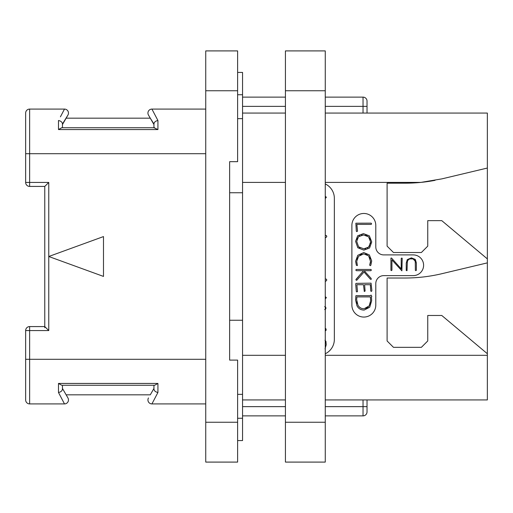 <?xml version="1.0" encoding="UTF-8"?>
<svg xmlns="http://www.w3.org/2000/svg" width="513" height="513" viewBox="0 0 513 513"><rect width="100%" height="100%" fill="white"/><g stroke="black" fill="none" stroke-linecap="round" stroke-linejoin="round"><path stroke-width="0.77" d="M325.268 113.065L487.35 113.065L487.35 399.935L325.268 399.935M435.024 180.345A159.37 159.37 0 0 1 420.949 182.391L441.937 178.857L487.35 168.046M325.268 182.391L420.949 182.391A159.37 159.37 0 0 1 405.033 183.186L387.103 183.186L387.103 246.144L393.477 252.518L421.372 252.518L427.746 246.144L427.746 220.641L441.764 220.641L487.35 258.892M487.35 353.72L441.764 315.469L427.746 315.469L427.746 340.965L421.372 347.339L393.477 347.339L387.103 340.965L387.103 278.014L405.033 278.014A159.37 159.37 0 0 0 441.937 273.685L487.35 262.874M325.268 183.943A15.935 15.935 0 0 1 334.354 198.332L334.354 339.375A15.935 15.935 0 0 1 325.268 353.765M383.756 275.622A7.971 7.971 0 0 0 375.792 283.593L375.792 305.107A11.953 11.953 0 0 1 363.839 317.06A11.953 11.953 0 0 1 351.886 305.107L351.886 225.425A11.953 11.953 0 0 1 363.839 213.472A11.953 11.953 0 0 1 375.792 225.425L375.792 246.939A7.971 7.971 0 0 0 383.756 254.903L413.241 254.903A10.356 10.356 0 0 1 423.603 265.266A10.356 10.356 0 0 1 413.241 275.622L383.756 275.622M285.427 399.935L242.553 399.935M285.427 113.065L242.553 113.065M367.026 399.935L367.026 411.888A3.982 3.982 0 0 1 363.037 415.87L325.268 415.87M363.037 399.935L363.037 406.629L367.026 406.629L367.026 411.888M285.427 415.87L242.553 415.87M367.026 106.371L363.037 106.371L363.037 97.13L325.268 97.13L363.037 97.13A3.982 3.982 0 0 1 367.026 101.112L367.026 113.065M285.427 97.13L242.553 97.13L285.427 97.13M237.615 440.577L242.553 440.577L242.553 320.247L229.644 320.247L229.644 360.094L229.644 161.672L229.644 192.753L242.553 192.753L242.553 320.247M237.615 118.644L242.553 118.644L242.553 192.753M242.553 118.644L242.553 94.738L237.615 94.738M237.615 72.423L242.553 72.423L242.553 94.738M237.615 90.756L205.739 90.756L205.739 50.909L237.615 50.909L237.615 161.672L229.644 161.672M229.644 360.094L237.615 360.094L237.615 462.091L205.739 462.091L205.739 90.756M237.615 394.356L242.553 394.356M48.761 403.917L29.632 403.917A3.982 3.982 0 0 1 25.65 399.935L25.65 330.564L29.632 330.564L29.632 326.576L44.772 326.576L44.772 186.424L48.761 182.436L48.761 256.5L103.491 276.424L103.491 236.576L48.761 256.5L48.761 330.564L44.772 326.576L44.772 327.743M25.65 182.436A3.982 3.982 0 0 0 29.632 186.424L29.632 182.436L25.65 182.436L25.65 113.065A3.982 3.982 0 0 1 29.632 109.083L64.491 109.083L63.202 111.533M60.412 116.836L64.491 109.083A3.982 3.982 0 0 1 67.94 115.059L66.145 118.163L150.264 118.163L153.945 123.966C154.169 122.152 155.497 120.997 157.927 120.51L151.919 109.083A3.982 3.982 0 0 0 148.469 115.059L153.945 124.537M153.945 123.966L153.945 127.731L157.927 129.558L157.927 120.51L151.919 109.083L205.739 109.083M151.919 109.083A3.982 3.982 -30 0 0 148.469 115.059A3.982 3.982 -30 0 1 151.919 109.083M154.663 127.731L61.746 127.731L58.482 129.558L157.927 129.558L58.482 129.558L58.482 120.51C60.912 120.997 62.24 122.152 62.464 123.966L67.94 115.059A3.982 3.982 30 0 0 64.491 109.083A3.982 3.982 30 0 1 67.94 115.059M61.746 127.731L62.464 127.731L62.464 123.966M48.761 182.436L29.632 182.436L29.632 109.083L48.761 109.083M205.739 153.708L25.65 153.708L25.65 113.065A3.982 3.982 0 0 1 29.632 109.083M25.65 359.292L29.632 359.292L29.632 403.917L64.491 403.917L58.482 392.49L63.202 401.467M62.464 389.034C62.24 390.848 60.912 392.003 58.482 392.49C60.912 392.003 62.24 390.848 62.464 389.034L62.464 385.269L154.663 385.269L153.945 385.269L153.945 389.034C154.169 390.848 155.497 392.003 157.927 392.49L151.919 403.917L205.739 403.917M64.491 403.917A3.982 3.982 150 0 0 67.94 397.941L62.464 388.463L67.94 397.941A3.982 3.982 0 0 1 64.491 403.917M66.145 394.837L150.264 394.837L153.945 388.463L150.264 394.837M61.746 385.269L58.482 383.442L157.927 383.442L157.927 392.49M154.663 385.269L157.927 383.442L58.482 383.442L58.482 392.49M151.919 403.917A3.982 3.982 0 0 1 148.469 397.941M153.945 389.034L153.945 388.463M62.464 124.537L66.145 118.163M325.268 198.544L326.383 197.268L325.268 196.261M325.268 237.577L325.947 237.577L326.8 236.461L326.48 235.666L325.268 235.223M325.268 281.169L325.902 281.169L326.781 280.104L326.467 279.258L325.268 278.809M325.268 298.899L326.383 297.623L325.268 296.61M324.658 309.551L325.601 309.115L325.992 308.076L325.582 307.05L324.658 306.607M325.236 330.744L325.922 330.564L326.185 329.628L325.896 328.724L325.191 328.346M325.024 348.891L326.204 344.749L325.922 341.331L324.998 340.273M357.003 263.458L356.785 262.425M356.926 259.469L357.548 257.808M360.1 254.923L361.787 254.134M365.583 254.095L367.193 254.749M369.719 257.314L370.38 258.988M370.053 263.823L369.623 265.086L370.328 265.683L370.835 265.24L371.713 260.95L369.373 254.916L363.73 252.55L357.779 255.294L355.586 261.322L356.394 265.336L357.401 265.561L356.715 261.322L358.606 256.256L363.73 253.864L368.629 255.872L370.591 261.617M370.527 262.278L370.245 263.336M358.459 276.674L355.868 279.713L356.4 280.322L356.856 280.175L364.031 271.993L370.418 279.232L371.245 279.354L371.13 278.386L364.172 270.697L370.861 270.697L371.386 270.043L370.925 269.453L356.195 269.453L355.823 270.094L356.33 270.697L363.595 270.697L360.915 273.846M371.874 290.505L371.053 283.163L356.093 283.362L355.689 283.849L356.311 291.461L356.747 291.948L357.503 291.544L356.862 284.715L363.46 284.715L364.294 291.531L365.096 291.057L364.608 284.715L370.354 284.715L370.726 290.903L371.162 291.397L371.662 291.224L371.874 290.505M415.261 261.861L415.363 270.364L415.825 270.665L416.357 270.313L416.357 262.868L415.318 259.411L411.407 257.866L407.277 259.604L406.238 263.169L406.238 270.492L407.021 270.71L407.328 262.015M407.643 260.905L407.854 260.469M408.239 259.931L409.047 259.277M410.079 258.892L412.535 258.885M413.273 259.116L415.023 260.982M356.702 231.626L357.523 231.171L356.881 224.393L371.162 224.393L371.604 223.86L371.117 223.155L355.855 223.2L356.311 231.139L356.702 231.626M363.852 250.139L369.572 247.997L371.739 241.931L369.36 235.852L363.416 233.627L357.651 235.768L355.586 241.334L357.785 247.76L363.852 250.139M363.845 248.824L358.606 246.849L356.715 241.424L358.504 236.724L363.493 234.935L368.552 236.788L370.61 241.931L368.757 247.042L363.845 248.824L365.788 248.619M359.998 247.926L358.606 246.849L356.715 241.424M356.92 239.552L357.523 238M358.504 236.724L359.844 235.743M361.511 235.14L363.493 234.935M365.474 235.153L367.148 235.775M369.687 238.199L370.373 239.898M370.61 241.931L370.399 243.976M369.77 245.689L367.436 248.016M370.61 260.95L369.841 264.342M363.595 270.697L356.176 279.155M364.172 310.07L369.713 307.242L371.668 300.733L371.431 296.924L371.829 296.488L371.085 295.103L370.13 295.674L355.913 295.674L355.586 299.945L356.945 305.754C358.414 308.627 360.825 310.07 364.172 310.07M364.102 308.749C361.274 308.743 359.228 307.563 357.971 305.209L356.657 299.688L356.907 296.912L370.418 296.912L370.61 300.855L369.174 305.915L364.102 308.749M362.107 308.518L361.351 308.287M360.447 307.851L359.087 306.761M357.253 303.555L356.811 301.74M356.657 299.688L356.702 298.816M356.791 297.893L356.907 296.912M370.418 296.912L370.521 298.098M370.598 299.707L370.61 300.855M370.444 302.696L369.963 304.363M368.167 307.165L367.026 308.031M366.891 308.101L365.654 308.57M407.226 263.355C407.213 260.335 408.579 258.802 411.317 258.77C414.023 258.796 415.37 260.251 415.363 263.15M390.938 258.11L390.938 270.313L391.368 270.608L391.926 270.242L391.926 259.899L401.884 270.845L402.198 258.372L401.82 258.02L401.211 258.443L401.211 268.876L391.528 258.033L390.938 258.11M285.427 90.756L285.427 50.909L325.268 50.909L325.268 462.091L285.427 462.091L285.427 90.756L325.268 90.756M487.35 355.31L325.268 355.31M285.427 355.31L242.553 355.31M242.553 182.391L285.427 182.391M363.037 415.87L363.037 406.629L325.268 406.629M285.427 406.629L242.553 406.629M325.268 106.371L363.037 106.371L363.037 113.065M285.427 106.371L242.553 106.371M237.615 422.244L205.739 422.244M242.553 418.262L237.615 418.262M48.761 330.564L29.632 330.564L29.632 359.292L205.739 359.292M285.427 422.244L325.268 422.244M29.632 186.424L44.772 186.424M29.632 326.576A3.982 3.982 0 0 0 25.65 330.564"/></g></svg>
